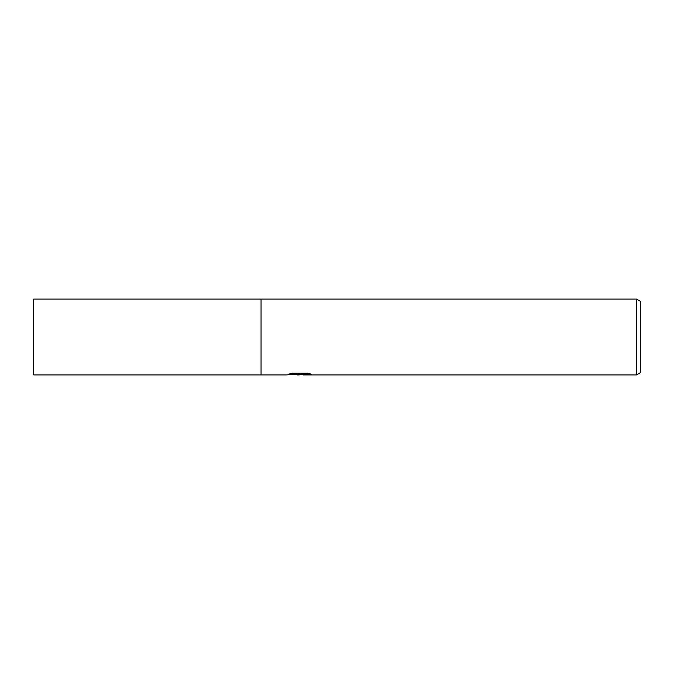 <?xml version="1.0" encoding="UTF-8"?>
<svg xmlns="http://www.w3.org/2000/svg" width="674" height="674" viewBox="0 0 674 674"><rect width="100%" height="100%" fill="white"/><g stroke="black" fill="none" stroke-linecap="round" stroke-linejoin="round"><path stroke-width="1.01" d="M302.154 374.432L299.104 374.913L294.698 374.542M299.104 374.913L297.31 374.913M636.509 374.913L636.509 299.088L640.3 301.278L640.3 372.722L636.509 374.913L303.123 374.913L302.98 374.415L304.758 374.011L309.61 373.708M290.258 373.708L300.621 373.708L300.621 374.188L286.206 374.913L261.057 374.913L261.057 299.088L636.509 299.088M300.621 374.188L288.506 374.188L292.449 373.202L307.403 373.202L311.742 374.306L302.98 374.887M296.712 374.432L298.818 374.306M261.057 374.913L33.7 374.913L33.7 299.088L261.057 299.088L261.057 374.913M299.694 374.432L302.98 374.432"/></g></svg>
